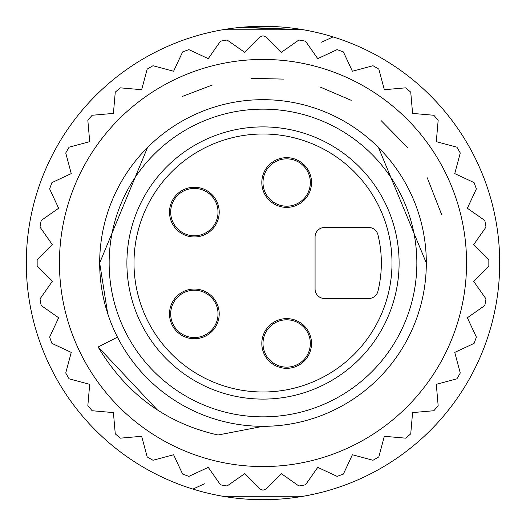 <?xml version="1.0" encoding="UTF-8"?>
<svg xmlns="http://www.w3.org/2000/svg" width="526" height="526" viewBox="0 0 526 526"><rect width="100%" height="100%" fill="white"/><g stroke="black" fill="none" stroke-linecap="round" stroke-linejoin="round"><path stroke-width="0.79" d="M37.155 266.347L52.245 281.436L40.002 298.919L41.166 305.514L58.649 317.757L49.628 337.1L51.916 343.386L71.26 352.407L65.737 373.026L69.084 378.819L89.703 384.348L87.842 405.605L92.142 410.734L113.406 412.594L115.266 433.858L120.395 438.158L141.652 436.297L147.181 456.916L152.974 460.263L173.593 454.74L182.607 474.077L188.9 476.372L208.243 467.351L220.486 484.834L227.081 485.998L244.564 473.755L259.653 488.845L263 490.232L266.347 488.845L281.436 473.755L298.919 485.998L305.514 484.834L317.757 467.351L337.1 476.372L343.386 474.084L352.407 454.74L373.026 460.263L378.819 456.916L384.348 436.297L405.605 438.158L410.734 433.858L412.594 412.594L433.858 410.734L438.158 405.605L436.297 384.348L456.916 378.819L460.263 373.026L454.74 352.407L474.077 343.393L476.372 337.1L467.351 317.757L484.834 305.514L485.998 298.919L473.755 281.436L488.845 266.347L488.845 259.653L473.755 244.564L485.998 227.081L484.834 220.486L467.351 208.243L476.372 188.9L474.084 182.614L454.74 173.593L460.263 152.974L456.916 147.181L436.297 141.652L438.158 120.395L433.858 115.266L412.594 113.406L410.734 92.142L405.605 87.842L384.348 89.703L378.819 69.084L373.026 65.737L352.407 71.26L343.393 51.923L337.1 49.628L317.757 58.649L305.514 41.166L298.919 40.002L281.436 52.245L266.347 37.155L263 35.768L259.653 37.155L244.564 52.245L227.081 40.002L220.486 41.166L208.243 58.649L188.9 49.628L182.614 51.916L173.593 71.26L152.974 65.737L147.181 69.084L141.652 89.703L120.395 87.842L115.266 92.142L113.406 113.406L92.142 115.266L87.842 120.395L89.703 141.652L69.084 147.181L65.737 152.974L71.26 173.593L51.923 182.607L49.628 188.9L58.649 208.243L41.166 220.486L40.002 227.081L52.245 244.564L37.155 259.653L37.155 266.347M263 466.562A203.562 203.562 0 0 1 59.438 263A203.562 203.562 0 0 1 263 59.438A203.562 203.562 0 0 1 466.562 263A203.562 203.562 0 0 1 263 466.562M378.483 147.51L426.323 263A163.323 163.323 0 0 1 263 426.323A163.323 163.323 0 0 1 99.677 263L147.517 147.51M103.227 296.855L102.478 293.133M325.495 413.89L325.048 414.08M295.467 423.062L294.862 423.187M172.265 127.2L172.798 126.845M200.084 112.281L200.505 112.11M107.672 313.47L99.677 263A163.323 163.323 0 0 1 263 99.677A163.323 163.323 0 0 1 426.323 263A163.323 163.323 0 0 1 263 426.323A163.323 163.323 0 0 1 99.677 263A163.323 163.323 0 0 1 263 99.677A163.323 163.323 0 0 1 426.323 263M117.476 337.146L98.119 347.009L157.254 409.839M441.518 214.273L427.27 177.814M407.624 147.556L380.988 120.454M351.23 100.334L320.025 86.968M283.659 79.104L251.126 78.341M212.28 85.034L182.45 96.409M98.119 347.009C126.391 394.092 166.374 423.423 218.06 435.009L263 426.323M133.426 362.427L134.676 364.031M109.145 263A153.855 153.855 0 0 1 263 109.145A153.855 153.855 0 0 1 416.855 263A153.855 153.855 0 0 1 263 416.855A153.855 153.855 0 0 1 109.145 263M399.102 263A136.102 136.102 0 0 0 263 126.897A136.102 136.102 0 0 0 126.897 263A136.102 136.102 0 0 0 263 399.102A136.102 136.102 0 0 0 399.102 263M194.357 289.037A24.853 24.853 0 0 0 169.504 313.89A24.853 24.853 0 0 0 194.357 338.744A24.853 24.853 0 0 0 219.21 313.89A24.853 24.853 0 0 0 194.357 289.037M194.357 187.256A24.853 24.853 0 0 0 169.504 212.109A24.853 24.853 0 0 0 194.357 236.963A24.853 24.853 0 0 0 219.21 212.109A24.853 24.853 0 0 0 194.357 187.256M286.67 157.668A24.853 24.853 0 0 0 261.816 182.522A24.853 24.853 0 0 0 286.67 207.375A24.853 24.853 0 0 0 311.524 182.522A24.853 24.853 0 0 0 286.67 157.668M286.67 318.625A24.853 24.853 0 0 0 261.816 343.478A24.853 24.853 0 0 0 286.67 368.332A24.853 24.853 0 0 0 311.524 343.478A24.853 24.853 0 0 0 286.67 318.625M377.918 291.299A118.35 118.35 0 0 0 377.918 234.701A9.468 9.468 0 0 0 368.726 227.495L324.542 227.495A9.468 9.468 0 0 0 315.074 236.963L315.074 289.037A9.468 9.468 0 0 0 324.542 298.505L368.726 298.505A9.468 9.468 0 0 0 377.918 291.299M218.027 313.89A23.67 23.67 0 0 1 194.357 337.56A23.67 23.67 0 0 1 170.687 313.89A23.67 23.67 0 0 1 194.357 290.22A23.67 23.67 0 0 1 218.027 313.89A23.67 23.67 0 0 1 194.357 337.56A23.67 23.67 0 0 1 170.687 313.89A23.67 23.67 0 0 1 194.357 290.22A23.67 23.67 0 0 1 218.027 313.89M218.027 212.109A23.67 23.67 0 0 1 194.357 235.78A23.67 23.67 0 0 1 170.687 212.109A23.67 23.67 0 0 1 194.357 188.44A23.67 23.67 0 0 1 218.027 212.109A23.67 23.67 0 0 1 194.357 235.78A23.67 23.67 0 0 1 170.687 212.109A23.67 23.67 0 0 1 194.357 188.44A23.67 23.67 0 0 1 218.027 212.109M310.34 182.522A23.67 23.67 0 0 1 286.67 206.192A23.67 23.67 0 0 1 263 182.522A23.67 23.67 0 0 1 286.67 158.852A23.67 23.67 0 0 1 310.34 182.522A23.67 23.67 0 0 1 286.67 206.192A23.67 23.67 0 0 1 263 182.522A23.67 23.67 0 0 1 286.67 158.852A23.67 23.67 0 0 1 310.34 182.522M310.34 343.478A23.67 23.67 0 0 1 286.67 367.148A23.67 23.67 0 0 1 263 343.478A23.67 23.67 0 0 1 286.67 319.808A23.67 23.67 0 0 1 310.34 343.478A23.67 23.67 0 0 1 286.67 367.148A23.67 23.67 0 0 1 263 343.478A23.67 23.67 0 0 1 286.67 319.808A23.67 23.67 0 0 1 310.34 343.478M499.7 263A236.7 236.7 0 0 1 263 499.7A236.7 236.7 0 0 1 26.3 263A236.7 236.7 0 0 1 263 26.3A236.7 236.7 0 0 1 499.7 263M211.426 494.013L205.824 492.691M201.123 491.468L196.356 490.127M196.113 490.054L192.917 489.088L204.41 483.802M333.089 489.088L332.011 489.417M332.971 489.121L332.235 489.351L332.971 489.121M331.899 489.45L331.229 489.653M329.657 490.12L324.871 491.475M320.176 492.691L315.738 493.75M211.485 31.974L206.803 33.066M202.155 34.256L196.514 35.827M193.851 36.629L192.91 36.912M332.36 36.688L330.703 36.189M327.777 35.334L323.865 34.256M319.21 33.072L316.06 32.323M222.761 29.745L303.239 29.745L242.677 27.174M315.416 493.822L319.197 492.934M323.845 491.744L329.486 490.173M193.647 489.312L195.297 489.811M198.23 490.666L202.142 491.744M206.79 492.928L210.683 493.848M314.574 31.987L320.176 33.309M324.877 34.532L329.644 35.873M332.235 36.649L333.083 36.912L321.59 42.198M193.088 36.859L193.765 36.649M194.101 36.55L194.771 36.347M196.343 35.88L201.129 34.525M205.824 33.309L210.42 32.211M239.863 27.431L303.239 29.745M223.083 496.307L303.239 496.255M392.002 263A129.001 129.001 0 0 0 261.902 134.005A129.001 129.001 0 0 0 134.018 265.196A129.001 129.001 0 0 0 264.098 391.995A129.001 129.001 0 0 0 392.002 263M193.049 489.127L198.059 490.62M205.015 492.487L205.6 492.632M321.294 492.408L323.792 491.757M326.113 491.133L326.633 490.988M329.894 490.048L332.241 489.344M211.754 31.915L204.673 33.598M195.514 36.123L193.029 36.879M317.526 32.665L321.866 33.736M326.199 34.894L327.363 35.216M329.927 35.959L332.268 36.662M314.246 494.085L321.327 492.402M330.486 489.877L331.143 489.68M201.787 491.646L204.706 492.408M332.951 36.873L327.941 35.38M320.985 33.513L320.4 33.368M315.731 32.25L315.317 32.152M208.474 32.665L205.909 33.289M205.607 33.362L204.364 33.677M199.795 34.894L198.578 35.235M196.073 35.959L193.719 36.662"/></g></svg>
